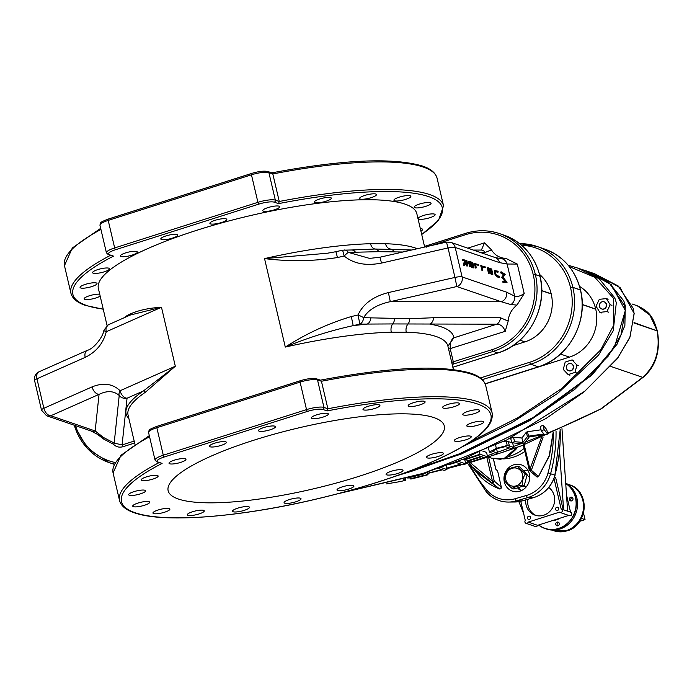 <?xml version="1.0" encoding="UTF-8"?>
<svg xmlns="http://www.w3.org/2000/svg" width="692" height="692" viewBox="0 0 692 692"><rect width="100%" height="100%" fill="white"/><g stroke="black" fill="none" stroke-linecap="round" stroke-linejoin="round"><path stroke-width="1.04" d="M259.128 431.168A8.702 1.92 166.8 0 0 268.833 430.19A8.702 1.92 166.8 0 0 275.442 426.687A8.702 1.92 166.8 0 0 274.81 426.177A8.702 1.92 166.8 0 0 265.114 427.163A8.702 1.92 166.8 0 0 258.505 430.666A8.702 1.92 166.8 0 0 259.128 431.168M327.723 413.47A8.702 1.92 166.8 0 0 318.017 414.447A8.702 1.92 166.8 0 0 311.409 417.951A8.702 1.92 166.8 0 0 312.04 418.461A8.702 1.92 166.8 0 0 321.737 417.475A8.702 1.92 166.8 0 0 328.345 413.972A8.702 1.92 166.8 0 0 327.723 413.47M379.294 404.898A8.702 1.92 166.8 0 0 369.589 405.884A8.702 1.92 166.8 0 0 362.98 409.379A8.702 1.92 166.8 0 0 363.611 409.889A8.702 1.92 166.8 0 0 373.308 408.903A8.702 1.92 166.8 0 0 379.917 405.408A8.702 1.92 166.8 0 0 379.294 404.898M424.481 401.317A8.702 1.92 166.8 0 0 414.776 402.303A8.702 1.92 166.8 0 0 408.168 405.797A8.702 1.92 166.8 0 0 408.799 406.308A8.702 1.92 166.8 0 0 418.496 405.322A8.702 1.92 166.8 0 0 425.104 401.827A8.702 1.92 166.8 0 0 424.481 401.317M458.857 403.073A8.702 1.92 166.8 0 0 449.151 404.059A8.702 1.92 166.8 0 0 442.543 407.553A8.702 1.92 166.8 0 0 443.174 408.064A8.702 1.92 166.8 0 0 452.879 407.078A8.702 1.92 166.8 0 0 459.488 403.583A8.702 1.92 166.8 0 0 458.857 403.073M479.063 409.993A8.702 1.92 166.8 0 0 469.358 410.979A8.702 1.92 166.8 0 0 462.749 414.473A8.702 1.92 166.8 0 0 463.381 414.984A8.702 1.92 166.8 0 0 473.077 413.998A8.702 1.92 166.8 0 0 479.686 410.503A8.702 1.92 166.8 0 0 479.063 409.993M483.111 421.402A8.702 1.92 166.8 0 0 473.406 422.388A8.702 1.92 166.8 0 0 466.797 425.883A8.702 1.92 166.8 0 0 467.429 426.393A8.702 1.92 166.8 0 0 477.134 425.407A8.702 1.92 166.8 0 0 483.743 421.912A8.702 1.92 166.8 0 0 483.111 421.402M470.612 436.176A8.702 1.92 166.8 0 0 460.915 437.162A8.702 1.92 166.8 0 0 454.307 440.657A8.702 1.92 166.8 0 0 454.929 441.167A8.702 1.92 166.8 0 0 464.635 440.181A8.702 1.92 166.8 0 0 471.243 436.687A8.702 1.92 166.8 0 0 470.612 436.176M442.793 452.879A8.702 1.92 166.8 0 0 433.088 453.866A8.702 1.92 166.8 0 0 426.48 457.36A8.702 1.92 166.8 0 0 427.111 457.87A8.702 1.92 166.8 0 0 436.816 456.884A8.702 1.92 166.8 0 0 443.416 453.39A8.702 1.92 166.8 0 0 442.793 452.879M402.372 469.868A8.702 1.92 166.8 0 0 392.667 470.854A8.702 1.92 166.8 0 0 386.058 474.349A8.702 1.92 166.8 0 0 386.69 474.859A8.702 1.92 166.8 0 0 396.386 473.873A8.702 1.92 166.8 0 0 402.995 470.378A8.702 1.92 166.8 0 0 402.372 469.868M353.301 485.49A8.702 1.92 166.8 0 0 343.604 486.467A8.702 1.92 166.8 0 0 336.995 489.971A8.702 1.92 166.8 0 0 337.618 490.481A8.702 1.92 166.8 0 0 347.323 489.495A8.702 1.92 166.8 0 0 353.932 485.992A8.702 1.92 166.8 0 0 353.301 485.49M300.397 498.197A8.702 1.92 166.8 0 0 290.692 499.183A8.702 1.92 166.8 0 0 284.083 502.686A8.702 1.92 166.8 0 0 284.706 503.188A8.702 1.92 166.8 0 0 294.411 502.21A8.702 1.92 166.8 0 0 301.02 498.707A8.702 1.92 166.8 0 0 300.397 498.197M248.826 506.769A8.702 1.92 166.8 0 0 239.121 507.755A8.702 1.92 166.8 0 0 232.512 511.25A8.702 1.92 166.8 0 0 233.135 511.76A8.702 1.92 166.8 0 0 242.84 510.774A8.702 1.92 166.8 0 0 249.449 507.279A8.702 1.92 166.8 0 0 248.826 506.769M203.638 510.35A8.702 1.92 166.8 0 0 193.933 511.336A8.702 1.92 166.8 0 0 187.324 514.831A8.702 1.92 166.8 0 0 187.956 515.341A8.702 1.92 166.8 0 0 197.653 514.355A8.702 1.92 166.8 0 0 204.261 510.86A8.702 1.92 166.8 0 0 203.638 510.35M169.255 508.594A8.702 1.92 166.8 0 0 159.558 509.58A8.702 1.92 166.8 0 0 152.949 513.075A8.702 1.92 166.8 0 0 153.572 513.585A8.702 1.92 166.8 0 0 163.277 512.599A8.702 1.92 166.8 0 0 169.886 509.104A8.702 1.92 166.8 0 0 169.255 508.594M149.057 501.674A8.702 1.92 166.8 0 0 139.351 502.66A8.702 1.92 166.8 0 0 132.743 506.155A8.702 1.92 166.8 0 0 133.374 506.665A8.702 1.92 166.8 0 0 143.071 505.679A8.702 1.92 166.8 0 0 149.68 502.184A8.702 1.92 166.8 0 0 149.057 501.674M145 490.265A8.702 1.92 166.8 0 0 135.303 491.251A8.702 1.92 166.8 0 0 128.695 494.745A8.702 1.92 166.8 0 0 129.317 495.256A8.702 1.92 166.8 0 0 139.023 494.27A8.702 1.92 166.8 0 0 145.631 490.775A8.702 1.92 166.8 0 0 145 490.265M157.499 475.491A8.702 1.92 166.8 0 0 147.794 476.477A8.702 1.92 166.8 0 0 141.194 479.971A8.702 1.92 166.8 0 0 141.817 480.482A8.702 1.92 166.8 0 0 151.522 479.495A8.702 1.92 166.8 0 0 158.131 476.001A8.702 1.92 166.8 0 0 157.499 475.491M185.318 458.787A8.702 1.92 166.8 0 0 175.621 459.773A8.702 1.92 166.8 0 0 169.012 463.268A8.702 1.92 166.8 0 0 169.635 463.778A8.702 1.92 166.8 0 0 179.34 462.792A8.702 1.92 166.8 0 0 185.949 459.298A8.702 1.92 166.8 0 0 185.318 458.787M225.748 441.799A8.702 1.92 166.8 0 0 216.042 442.785A8.702 1.92 166.8 0 0 209.434 446.279A8.702 1.92 166.8 0 0 210.065 446.79A8.702 1.92 166.8 0 0 219.762 445.804A8.702 1.92 166.8 0 0 226.37 442.309A8.702 1.92 166.8 0 0 225.748 441.799M178.363 499.018A141.825 31.356 166.8 0 0 336.554 482.964A141.825 31.356 166.8 0 0 444.29 425.943A141.825 31.356 166.8 0 0 434.066 417.639A141.825 31.356 166.8 0 0 275.883 433.694A141.825 31.356 166.8 0 0 168.139 490.714A141.825 31.356 166.8 0 0 178.363 499.018M157.871 461.971A1.643 1.514 108.9 0 1 156.972 461.962L162.101 463.415A189.729 41.944 166.8 0 0 135.182 512.763A189.729 41.944 166.8 0 0 376.638 482.445A189.729 41.944 166.8 0 0 477.246 403.894A189.729 41.944 166.8 0 0 327.126 410.927L322.853 409.456A12.058 2.664 166.8 0 0 307.507 411.385L164.263 456.979A12.058 2.664 166.8 0 0 157.871 461.971L162.101 463.415M319.946 380.297L321.434 381.266L317.516 379.925A13.702 3.027 166.8 0 0 300.077 382.114L156.833 427.699A13.702 3.027 166.8 0 0 148.581 432.569L155.034 460.076A13.702 3.027 -13.2 0 1 163.286 455.206L156.833 427.699A1.643 0.536 -107.7 0 1 156.946 426.341A1.643 0.536 -107.7 0 1 157.075 426.35L300.086 380.834M164.263 456.979A1.643 0.536 -107.7 0 1 163.286 455.206L306.53 409.612A13.702 3.027 -13.2 0 1 323.968 407.424L327.887 408.773L321.434 381.266A191.373 42.307 166.8 0 1 471.909 374.355A191.373 42.307 166.8 0 1 485.715 385.565L492.168 413.072A191.373 42.307 -13.2 0 0 478.362 401.862A191.373 42.307 -13.2 0 0 327.887 408.773L327.126 410.927M128.85 418.4A165.206 36.529 -13.2 0 1 143.434 390.954L175.318 366.232L145.225 392.364A1.643 1.393 55.8 0 0 143.434 390.954L127.043 398.22L122.095 444.93A1.643 0.536 -107.7 0 1 123.072 446.695C119.232 447.741 116.04 446.928 113.497 444.255L103.324 438.892L96.698 433.685M127.164 316.408A1.643 1.393 55.8 0 0 127.198 315.509C135.926 310.855 147.353 308.104 161.478 307.248L130.191 315.068M107.052 325.474L98.359 288.391A163.563 36.166 -13.2 0 1 222.616 222.642A163.563 36.166 -13.2 0 1 405.045 204.114A163.563 36.166 -13.2 0 1 416.835 213.698L424.663 247.053M420.347 228.663A8.702 1.92 -13.2 0 1 421.999 228.896A8.702 1.92 -13.2 0 1 422.622 229.407A8.702 1.92 -13.2 0 1 420.918 231.076M434.49 214.113A8.702 1.92 -13.2 0 1 435.121 214.624A8.702 1.92 -13.2 0 1 428.512 218.118A8.702 1.92 -13.2 0 1 418.807 219.105A8.702 1.92 -13.2 0 1 418.184 218.594A8.702 1.92 -13.2 0 1 424.793 215.1A8.702 1.92 -13.2 0 1 434.49 214.113M430.441 202.713A8.702 1.92 -13.2 0 1 431.073 203.214A8.702 1.92 -13.2 0 1 424.464 206.718A8.702 1.92 -13.2 0 1 414.759 207.704A8.702 1.92 -13.2 0 1 414.127 207.193A8.702 1.92 -13.2 0 1 420.736 203.69A8.702 1.92 -13.2 0 1 430.441 202.713M410.235 195.793A8.702 1.92 -13.2 0 1 410.866 196.294A8.702 1.92 -13.2 0 1 404.258 199.798A8.702 1.92 -13.2 0 1 394.552 200.784A8.702 1.92 -13.2 0 1 393.93 200.273A8.702 1.92 -13.2 0 1 400.538 196.77A8.702 1.92 -13.2 0 1 410.235 195.793M375.86 194.037A8.702 1.92 -13.2 0 1 376.491 194.547A8.702 1.92 -13.2 0 1 369.883 198.042A8.702 1.92 -13.2 0 1 360.177 199.028A8.702 1.92 -13.2 0 1 359.555 198.517A8.702 1.92 -13.2 0 1 366.163 195.023A8.702 1.92 -13.2 0 1 375.86 194.037M330.672 197.618A8.702 1.92 -13.2 0 1 331.304 198.128A8.702 1.92 -13.2 0 1 324.695 201.623A8.702 1.92 -13.2 0 1 314.99 202.609A8.702 1.92 -13.2 0 1 314.367 202.099A8.702 1.92 -13.2 0 1 320.976 198.604A8.702 1.92 -13.2 0 1 330.672 197.618M279.101 206.181A8.702 1.92 -13.2 0 1 279.732 206.692A8.702 1.92 -13.2 0 1 273.124 210.186A8.702 1.92 -13.2 0 1 263.418 211.172A8.702 1.92 -13.2 0 1 262.796 210.662A8.702 1.92 -13.2 0 1 269.404 207.167A8.702 1.92 -13.2 0 1 279.101 206.181M226.197 218.897A8.702 1.92 -13.2 0 1 226.82 219.407A8.702 1.92 -13.2 0 1 220.212 222.902A8.702 1.92 -13.2 0 1 210.515 223.888A8.702 1.92 -13.2 0 1 209.884 223.378A8.702 1.92 -13.2 0 1 216.492 219.883A8.702 1.92 -13.2 0 1 226.197 218.897M177.126 234.51A8.702 1.92 -13.2 0 1 177.757 235.02A8.702 1.92 -13.2 0 1 171.149 238.515A8.702 1.92 -13.2 0 1 161.444 239.501A8.702 1.92 -13.2 0 1 160.812 238.991A8.702 1.92 -13.2 0 1 167.421 235.496A8.702 1.92 -13.2 0 1 177.126 234.51M136.705 251.507A8.702 1.92 -13.2 0 1 137.327 252.009A8.702 1.92 -13.2 0 1 130.719 255.512A8.702 1.92 -13.2 0 1 121.022 256.498A8.702 1.92 -13.2 0 1 120.391 255.988A8.702 1.92 -13.2 0 1 126.999 252.485A8.702 1.92 -13.2 0 1 136.705 251.507M108.886 268.202A8.702 1.92 -13.2 0 1 109.509 268.712A8.702 1.92 -13.2 0 1 102.9 272.215A8.702 1.92 -13.2 0 1 93.195 273.193A8.702 1.92 -13.2 0 1 92.572 272.683A8.702 1.92 -13.2 0 1 99.181 269.188A8.702 1.92 -13.2 0 1 108.886 268.202M96.387 282.985A8.702 1.92 -13.2 0 1 97.01 283.495A8.702 1.92 -13.2 0 1 90.401 286.99A8.702 1.92 -13.2 0 1 80.704 287.976A8.702 1.92 -13.2 0 1 80.073 287.465A8.702 1.92 -13.2 0 1 86.682 283.971A8.702 1.92 -13.2 0 1 96.387 282.985M100.167 296.089A8.702 1.92 -13.2 0 1 92.27 298.927A8.702 1.92 -13.2 0 1 84.753 299.377A8.702 1.92 -13.2 0 1 84.13 298.875A8.702 1.92 -13.2 0 1 89.995 295.588A8.702 1.92 -13.2 0 1 99.726 294.23M271.325 173L272.812 173.96L268.894 172.619L275.347 200.144L279.265 201.484L272.812 173.96A191.373 42.307 166.8 0 1 423.288 167.057A191.373 42.307 166.8 0 1 437.093 178.259C435.605 172.818 430.683 168.727 422.345 165.976C392.45 157.3 342.194 159.61 271.584 172.905M421.722 234.536L438.564 220.307L443.546 205.784A191.373 42.307 -13.2 0 0 429.749 194.582A191.373 42.307 -13.2 0 0 279.265 201.484L278.513 203.638L274.231 202.176A12.058 2.664 166.8 0 0 258.886 204.105L115.642 249.691A12.058 2.664 166.8 0 0 109.249 254.682A1.643 1.514 108.9 0 1 108.35 254.682L113.488 256.135A189.729 41.944 166.8 0 0 86.569 305.475A189.729 41.944 166.8 0 0 103.212 309.09M85.185 357.375L36.944 378.784L43.864 408.271L92.105 386.871C103.35 382.391 112.684 383.679 120.097 390.729L175.318 366.232L161.478 307.248L106.265 331.745C103.246 343.422 96.214 351.968 85.185 357.375A7.768 4.931 -113.9 0 1 87.253 350.394L87.253 350.394A7.768 4.931 -113.9 0 1 87.287 350.377M327.255 253.246L335.914 251.698L337.471 257.545C313.294 261.299 288.979 261.645 264.543 258.6L327.247 253.255M402.874 252.009L378.931 251.68L348.327 252.39L369.571 258.401L379.925 257.225L381.491 263.072C366.007 266.1 353.569 263.756 344.175 256.023L337.471 257.545M388.402 292.569L390.297 301.669L501.207 301.729L456.841 286.531L390.297 301.669C377.149 304.497 368.265 309.834 363.646 317.697A7.768 1.557 -158.6 0 0 358.015 315.016C363.015 304.013 373.144 296.531 388.402 292.569L454.955 277.44L448.035 247.944L381.491 263.072M516.985 305.077L510.921 304.584L501.207 301.729A7.768 7.145 -71.1 0 0 506.475 292.128L514.632 296.124C516.941 297.076 520.133 296.228 524.216 293.581L516.985 305.077C511.613 309.281 508.681 314.618 508.188 321.097L505.221 331.312C503.439 326.607 500.61 324.228 496.735 324.185L392.649 323.942A7.768 5.173 -91.5 0 0 391.283 332.195A163.563 36.166 166.8 0 0 285.294 347.081C305.899 333.786 327.904 323.605 351.311 316.538L358.015 315.016L359.901 324.107L353.197 325.638C330.248 330.681 307.62 337.834 285.294 347.081L264.543 258.6A163.563 36.166 -13.2 0 1 370.531 243.714A7.768 5.173 -91.5 0 0 375.081 249.016L411.723 249.994M394.648 318.683A7.768 5.527 -87 0 1 392.649 323.942L359.901 324.107A7.768 5.519 -90 0 0 363.646 317.697L409.776 318.692L433.642 317.732L500.48 317.775L508.188 321.097M351.311 316.538L353.197 325.638A171.331 37.878 -13.2 0 1 367.175 324.115A7.768 5.519 -90 0 0 370.921 317.697M409.776 318.692A7.768 5.501 -92.9 0 1 408.055 323.951A7.768 5.847 -88.2 0 0 406.256 332.203L391.283 332.195M433.642 317.732A7.768 5.519 -90 0 1 429.896 324.15A171.331 37.878 -13.2 0 1 453.874 337.826C451.123 339.443 449.921 343.102 450.258 348.811L453.346 361.994L452.975 364.2A165.206 36.529 -13.2 0 1 452.516 365.817M447.923 346.216L453.874 337.826L496.735 324.185A7.768 5.519 -90 0 0 500.48 317.775M481.416 250.054L484.469 242.831L491.484 249.881C494.737 255.166 499.589 258.029 506.051 258.462L517.296 264.076L507.106 264.015L499.555 262.631A7.768 7.145 -71.1 0 0 495.074 257.519L450.708 242.321L446.47 242.096L448.035 247.944A7.768 1.713 166.8 0 1 455.198 247.442L462.109 276.93L506.475 292.128M451.694 362.305L492.289 349.607A60.403 55.559 -71.1 0 0 533.29 274.923L533.255 274.776A60.403 55.559 -71.1 0 0 465.353 234.752L431.747 245.444M491.484 249.881L485.161 252.468A7.768 5.519 -90 0 0 481.174 250.063L473.293 250.054M510.921 304.584A7.768 6.851 -57.6 0 0 514.632 296.124L507.106 264.015A7.768 7.309 -90 0 0 500.108 258.479L506.051 258.462M464.6 265.252L463.891 265.477L463.649 264.439L464.367 260.901L462.68 260.322L462.481 259.474L466.858 260.503L467.74 264.482L467.256 266.057L465.482 262.389L464.6 265.252L465.24 261.351L465.076 260.668L463.389 260.088L463.19 259.249M466.953 266.152L465.067 263.747M501.743 277.207L503.586 274.715L500.731 272.916L500.532 272.068L501.25 271.844L505.195 274.335L503.127 277.293L507.063 282.301L502.989 282.518L502.79 281.67L505.921 281.454L502.496 277.163L501.786 277.397L504.295 274.49L503.586 274.715M505.03 281.445L501.786 277.397M498.24 272.025L495.576 271.152L495.386 273.08L496.475 275.312L499.261 276.35L499.451 277.189L498.742 277.414L496.536 276.662L494.304 273.219L494.391 270.563L498.05 271.186L498.24 272.025L497.531 272.259L494.858 271.376M492.877 274.274L491.458 269.707L490.325 269.318L490.991 273.634L489.953 269.188L488.543 268.704L489.59 273.15L488.5 273.245L487.263 267.968L487.972 267.735L491.631 268.989L492.877 274.274L491.787 274.369L490.446 269.828M491.372 273.764L490.282 273.859L489.244 269.413L488.664 269.223M485.291 267.596L482.004 266.472L482.852 270.07L482.142 270.295L480.724 265.728L485.092 266.757L485.291 267.596L482.125 266.982M478.76 265.356L475.482 264.232L476.321 267.83L475.612 268.063L474.193 263.488L478.57 264.517L478.76 265.356L475.603 264.742M474.029 267.821L472.61 263.245L471.486 262.865L472.152 267.181L471.105 262.735L469.704 262.251L470.742 266.697L469.652 266.792L468.415 261.507L469.124 261.282L472.792 262.536L474.029 267.821L472.939 267.916L471.607 263.375M472.524 267.302L471.442 267.406L470.396 262.96L469.816 262.761M355.602 252.39A7.768 5.519 -90 0 0 351.614 249.985L375.081 249.016A7.768 5.648 -92.3 0 1 378.931 251.68M370.531 243.714L385.505 243.722A7.768 5.847 -88.2 0 0 390.487 249.025A7.768 5.38 -87.8 0 1 394.059 251.689M39.011 371.794C35.422 373.697 33.951 376.656 34.6 380.669A7.768 1.713 166.8 0 1 36.944 378.784A7.768 4.931 -113.9 0 1 39.011 371.794L87.253 350.394C94.588 348.508 103.653 335.499 103.886 330.214A7.768 1.315 -167.8 0 0 106.265 331.745A7.768 4.931 -113.9 0 1 108.333 324.764L103.886 330.214A7.768 1.315 -167.8 0 1 103.904 330.179M103.324 438.892A1.643 0.631 -82.8 0 0 103.065 437.128L95.167 430.96L99.051 394.362L50.81 415.762L95.167 430.96A7.768 7.145 -71.1 0 1 90.929 430.934A7.768 7.145 -71.1 0 0 90.929 430.934L114.18 443.062L122.095 444.93L134.17 441.081M113.497 444.255A1.643 0.571 -40.8 0 0 114.18 443.062L119.214 395.487A7.768 7.551 -174 0 0 127.043 398.22A7.768 4.931 -113.9 0 1 120.097 390.729A7.768 4.169 136.7 0 0 119.214 395.487C113.886 390.798 107.165 390.426 99.051 394.362A7.768 4.931 66.1 0 1 92.105 386.871M34.6 380.669L41.52 410.166A7.768 1.713 166.8 0 1 43.864 408.271A7.768 4.931 66.1 0 0 50.81 415.762A7.768 7.145 -71.1 0 1 46.563 415.736L90.929 430.934M351.614 249.985L342.618 250.175L344.175 256.023A7.768 1.297 132.4 0 1 348.327 252.39A7.768 5.519 -90 0 0 344.339 249.985M456.841 286.531L454.955 277.44A7.768 1.713 166.8 0 1 462.109 276.93A7.768 7.145 -71.1 0 1 456.841 286.531M504.295 274.49L501.449 272.691L500.731 272.916M501.449 272.691L501.25 271.844M507.063 282.301L502.989 282.518M503.698 282.293L503.499 281.445M499.451 277.189L497.245 276.437L495.014 272.994L495.1 270.338L495.835 270.434M495.014 272.994L494.304 273.219M489.59 273.15L488.5 273.245M489.209 273.02L487.972 267.735M489.953 269.188L489.244 269.413M490.991 273.634L490.282 273.859M491.458 269.707L490.74 269.932M492.496 274.144L491.787 274.369M482.852 270.07L481.762 270.165M482.48 269.941L481.433 265.503M476.321 267.83L475.24 267.934M475.949 267.709L474.902 263.263M470.742 266.697L469.652 266.792M470.37 266.567L469.124 261.282M471.105 262.735L470.396 262.96M472.152 267.181L471.442 267.406M472.61 263.245L471.901 263.479M473.648 267.692L472.939 267.916M467.057 265.209L466.676 261.221L465.457 260.798L467.178 265.218M463.389 260.088L462.68 260.322M465.076 260.668L464.367 260.901M465.24 261.351L464.531 261.576M464.358 264.214L463.649 264.439M466.347 265.443L466.373 263.202L465.578 261.308M466.676 261.221L465.967 261.446M512.902 345.697L524.925 341.874A38.752 35.647 -71.1 0 0 551.23 293.962L551.195 293.815A38.752 35.647 -71.1 0 0 539.57 274.413M480.343 377.97L529.709 362.262A60.23 55.395 -71.1 0 0 570.589 287.803L570.554 287.656A60.23 55.395 -71.1 0 0 521.604 245.253M579.55 286.41A38.752 35.647 108.9 0 1 595.7 309.056L595.734 309.203A38.752 35.647 108.9 0 1 569.438 357.115L485.196 383.93M470.517 441.704L517.564 417.864L562.155 388.212L600.725 349.892L613.622 325.387L613.458 298.235L594.878 277.328L569.317 266.636M452.222 364.572A1.643 1.592 -168.7 0 1 452.975 364.2L493.266 351.372L497.808 352.929A1.643 0.536 72.3 0 0 497.937 352.937A1.643 0.536 72.3 0 0 498.05 352.851M426.41 247.139L425.493 246.11L424.438 246.084M75.489 425.641A60.403 55.559 -71.1 0 0 115.192 462.516M521.318 490.654A10.536 9.688 108.9 0 1 517.564 487.86M529.441 474.349A13.883 12.776 108.9 0 1 516.889 491.744A13.883 12.776 108.9 0 1 504.252 481.632A13.883 12.776 108.9 0 1 510.272 466.52A13.883 12.776 108.9 0 1 525.314 467.152A13.883 12.776 108.9 0 1 529.441 474.349M523.308 470.672A10.536 9.688 108.9 0 1 528.143 470.733M469.072 463.017A139.689 128.487 -71.1 0 0 487.168 490.472A31.218 28.709 -71.1 0 0 515.168 498.733L526.482 495.455A31.218 28.709 -71.1 0 0 548.055 472.87A139.689 128.487 -71.1 0 0 553.41 432.543M502.799 458.908A42.186 38.804 -71.1 0 0 524.813 451.443M524.103 448.425A42.186 38.804 108.9 0 1 508.464 456.582M407.83 478.103A961.404 884.324 -71.1 0 0 408.401 477.973A961.404 884.324 -71.1 0 0 409.837 477.636L408.401 477.973M427.647 473.267A961.404 884.324 -71.1 0 0 441.66 469.539M446.617 468.164A961.404 884.324 -71.1 0 0 460.76 464.064M465.474 462.645A961.404 884.324 -71.1 0 0 469.807 461.313M487.324 455.673A961.404 884.324 -71.1 0 0 493.137 453.71M497.479 452.213A961.404 884.324 -71.1 0 0 509.554 447.923M513.723 446.401A961.404 884.324 -71.1 0 0 521.145 443.624M525.41 441.998A961.404 884.324 -71.1 0 0 543.384 434.861M547.562 433.14A961.404 884.324 -71.1 0 0 600.544 409.102L642.712 377.365L610.906 366.466M503.966 441.366L506.189 441.063L511.682 442.569M496.536 448.84L497.747 453.321L492.28 451.245L497.271 448.563L505.454 446.608L511.154 448.477A966.067 888.606 -71.1 0 0 513.966 447.421L507.227 445.492L496.337 448.355L489.408 452.101L494.91 454.315A966.067 888.606 -71.1 0 0 497.747 453.321M512.478 442.845L513.966 447.421M513.525 437.257L514.563 441.686A966.067 888.606 108.9 0 1 511.734 442.776L510.696 438.339A961.404 884.324 -71.1 0 0 513.525 437.257L521.898 438.001L526.361 432.189A961.404 884.324 -71.1 0 0 527.486 431.73L541.066 429.784M541.317 430.874L540.279 426.428A961.404 884.324 -71.1 0 0 543.09 425.234L546.715 429.542L547.761 433.988L544.137 429.68A966.067 888.606 108.9 0 1 541.317 430.874L543.921 433.962L528.532 436.168A966.067 888.606 108.9 0 1 527.399 436.626L522.944 442.439L514.563 441.686M482.765 451.115L486.554 452.412L487.592 456.832L479.963 454.22A966.067 888.606 108.9 0 1 463.381 459.67L464.159 459.938A966.067 888.606 -71.1 0 0 477.913 455.448L480.845 456.452A966.067 888.606 108.9 0 1 467.1 460.941L467.878 461.209A966.067 888.606 -71.1 0 0 481.623 456.72L483.976 457.524A966.067 888.606 108.9 0 1 469.989 462.092L470.768 462.36A966.067 888.606 -71.1 0 0 487.592 456.832M543.09 425.234L544.137 429.68M511.734 442.776L523.412 443.832A966.067 888.606 -71.1 0 0 524.242 443.503L529.337 436.86L546.931 434.334A966.067 888.606 -71.1 0 0 547.761 433.988M521.898 438.001L522.944 442.439M526.361 432.189L527.399 436.626M527.486 431.73L528.532 436.168M495.628 445.319L496.337 448.355M506.189 441.063L507.227 445.492M479.565 452.499L479.963 454.22M469.652 460.647L469.989 462.092M466.676 459.133L467.1 460.941M463.268 459.194L463.381 459.67M458.121 461.192L458.156 461.313A966.067 888.606 108.9 0 1 456.357 461.867M464.799 459.739L465.777 463.925L458.156 461.313M449.151 464.557A966.067 888.606 -71.1 0 0 456.08 462.464L462.922 464.808A966.067 888.606 -71.1 0 0 465.777 463.925M446.029 465.69L446.937 469.548L440.951 467.498M438.347 468.406L444.065 470.37A966.067 888.606 -71.1 0 0 446.937 469.548M427.371 472.091L427.993 474.755L423.694 473.276M409.811 477.523L410.105 478.795L410.892 479.063A966.067 888.606 -71.1 0 0 427.993 474.755M410.486 477.333A966.067 888.606 -71.1 0 0 421.982 474.435L424.326 475.24A966.067 888.606 108.9 0 1 410.105 478.795M421.047 474.115L421.203 474.167A966.067 888.606 108.9 0 1 419.369 474.634M405.469 478.786L405.815 480.274L403.28 479.4M386.205 483.942L399.803 481.658A966.067 888.606 -71.1 0 0 405.815 480.274M427.691 473.449L442.439 469.807M446.738 468.709L462.282 464.591L446.738 468.709M477.35 460.241A950.505 874.299 -71.1 0 0 483.258 458.45L483.284 458.45A3.884 1.272 73 0 0 483.284 458.45L501.293 452.715A3.884 1.246 71.7 0 0 501.328 452.706L501.328 452.706A3.884 1.246 71.7 0 0 501.363 452.689M521.621 445.717A3.884 2.699 -110.9 0 1 521.5 445.769A3.884 2.699 -110.9 0 1 521.37 445.812L600.544 409.102M477.324 460.249L483.284 458.45A3.884 1.272 73 0 0 483.31 458.433M633.958 322.956L657.123 330.888A3.884 0.856 -13.2 0 1 657.4 331.113C660.618 350.688 656.007 365.982 643.569 377.01A3.884 2.439 -129 0 1 642.712 377.365C655.653 365.618 660.453 350.126 657.123 330.888L634.01 322.567M643.569 377.01L601.538 408.643M631.96 303.952L637.237 305.76L649.874 315.076L657.019 330.447A3.884 0.856 166.8 0 1 657.296 330.681L657.4 331.113M495.783 469.167L497.081 470.145A1.393 1.125 134.3 0 1 497.505 470.863L495.783 469.167L493.327 458.701M469.963 462.412L492.444 481.251A1.393 0.545 112 0 0 492.349 482.661A1.393 1.159 -48.5 0 0 494.218 481.026L501.354 487.263L497.609 470.941L501.354 487.263A1.393 1.168 -49.2 0 1 499.555 488.924L471.832 466.633L468.865 462.732L475.473 471.114L499.555 488.924A1.393 0.545 108.4 0 0 499.65 488.984A1.393 0.545 108.4 0 0 499.858 488.967M495.74 468.804L497.557 471.062M543.142 437.024L531.361 470.249L538.445 476.546L549.197 455.751L553.098 432.682M536.689 476.771A1.393 1.168 -49.2 0 0 536.698 476.779A1.393 1.168 -49.2 0 0 536.707 476.779A1.393 1.168 -49.2 0 0 538.445 476.546L536.707 476.779L529.553 470.534A1.393 1.159 -48.5 0 0 531.361 470.249L529.96 469.314L541.352 437.776M523.256 444.809L529.224 469.885A1.393 1.159 -48.5 0 0 529.553 470.534L529.12 469.807L529.96 469.314L524.199 444.731M512.019 488.379L513.905 489.019L524.199 485.741L527.14 474.712L519.796 466.962L517.91 466.322C519.234 468.527 521.69 471.105 525.263 474.072C523.143 477.368 522.166 481.044 522.313 485.101L516.396 486.476L512.019 488.379C508.43 485.395 505.982 482.817 504.676 480.629L504.676 480.629C504.52 476.546 505.506 472.87 507.617 469.6L511.993 467.697L517.884 466.313M522.313 485.101L524.199 485.741M525.263 474.072L527.14 474.712M529.726 477.895A5.648 5.19 -71.1 0 0 526.958 475.491L526.941 475.482M518.213 487.652L520.877 490.455M526.231 470.396L523.783 471.174M523.091 486.095L523.299 486.173A5.648 5.19 -71.1 0 0 526.967 485.966M605.509 307.68A3.763 3.46 -71.1 0 0 604.09 301.824A3.763 3.46 -71.1 0 0 600.223 303.096A3.763 3.46 -71.1 0 0 601.651 308.943A3.763 3.46 -71.1 0 0 605.509 307.68M570.909 370.661A3.763 3.46 -71.1 0 0 571.073 363.603A3.763 3.46 -71.1 0 0 566.367 367.262A3.763 3.46 -71.1 0 0 570.909 370.661M601.893 309.03A3.763 3.46 -71.1 0 0 606.599 305.103A3.763 3.46 -71.1 0 0 604.332 301.911M606.919 311.599L610.162 304.731L606.356 298.598L599.298 299.333L596.054 306.201L599.869 312.343L606.919 311.599L608.709 312.213M610.162 304.731L611.953 305.345M606.356 298.598L608.147 299.212M599.869 312.343L601.659 312.948M568.876 370.8A3.763 3.46 -71.1 0 0 573.486 366.163A3.763 3.46 -71.1 0 0 571.315 363.681M574.991 372.408L576.955 365.065L572.059 359.901L565.2 362.08L563.245 369.424L568.141 374.588L574.991 372.408L576.782 373.023M576.955 365.065L578.746 365.679M572.059 359.901L573.85 360.515M568.141 374.588L569.931 375.202M571.307 500.956A1.938 1.782 108.9 0 1 572.457 497.6M571.635 500.887A1.938 1.782 -71.1 0 0 571.834 497.219A1.938 1.782 -71.1 0 0 569.412 499.036A1.938 1.782 -71.1 0 0 571.635 500.887M557.631 525.859A1.938 1.782 108.9 0 1 558.781 522.503M555.797 524.501A1.938 1.782 -71.1 0 0 558.729 525.314A1.938 1.782 -71.1 0 0 558.167 522.123A1.938 1.782 -71.1 0 0 555.797 524.501M565.719 483.31A25.042 23.026 108.9 0 1 575.692 497.669A25.042 23.026 108.9 0 1 568.59 522.512A25.042 23.026 108.9 0 1 545.002 528.532L546.213 528.947A25.042 23.026 -71.1 0 0 569.801 522.927A25.042 23.026 -71.1 0 0 576.894 498.076A25.042 23.026 -71.1 0 0 565.693 483.007M538.774 524.96A24.86 22.862 -71.1 0 0 565.563 524.83A24.86 22.862 -71.1 0 0 575.459 497.695A24.86 22.862 -71.1 0 0 565.727 483.561M560.018 518.196A15.778 14.515 108.9 0 1 552.891 520.462M566.506 494.918L570.554 512.158A1.842 1.695 108.9 0 1 571.687 514.493A1.842 1.695 108.9 0 1 569.49 515.687L560.096 512.469A1.842 1.695 -71.1 0 0 562.293 511.276A1.842 1.695 -71.1 0 0 561.16 508.949L553.998 478.432M568.729 515.419L537.606 525.332A1.842 1.695 108.9 0 1 535.409 526.534L526.006 523.316A1.842 1.695 -71.1 0 0 528.212 522.105L537.606 525.332M530.565 517.322A1.704 1.566 108.9 0 1 528.48 519.415A1.704 1.566 108.9 0 1 527.979 516.613A1.704 1.566 108.9 0 1 530.565 517.322M558.669 508.378A1.704 1.566 108.9 0 1 556.584 510.471A1.704 1.566 108.9 0 1 556.091 507.668A1.704 1.566 108.9 0 1 558.669 508.378M520.782 501.285L525.289 520.488A1.842 1.695 -71.1 0 0 526.006 523.316M560.096 512.469A1.842 1.695 -71.1 0 1 559.543 512.141L528.212 522.105M561.973 428.651L567.622 511.189L563.599 509.814L559.577 451.054M518.844 501.657L523.559 513.101M561.42 509.035L563.167 509.641A1.842 1.695 108.9 0 1 563.599 509.814M554.5 477.039L555.615 477.428L563.167 509.632M570.554 512.167L567.622 511.163M517.789 488.137L518.464 487.921M548.765 487.479A15.622 14.368 108.9 0 1 554.249 495.93A15.622 14.368 108.9 0 1 549.82 511.431A15.622 14.368 108.9 0 1 535.106 515.194A15.622 14.368 108.9 0 1 526.084 504.892A15.622 14.368 108.9 0 1 525.712 499.901M536.127 515.497A15.622 14.368 108.9 0 1 528.1 505.584A15.622 14.368 108.9 0 1 527.884 499.278M545.002 528.532A25.042 23.026 108.9 0 1 538.601 525.012M551.931 530.063A24.281 22.334 -71.1 0 0 553.107 530.513A24.281 22.334 -71.1 0 0 566.385 530.591A24.281 22.334 -71.1 0 0 583.486 507.686A24.281 22.334 -71.1 0 0 568.841 484.573A24.281 22.334 -71.1 0 0 567.639 484.201M581.418 518.394L585.043 519.631L579.671 521.344M583.468 512.902L585.043 519.631M492.168 413.072C493.508 424.3 483.094 432.811 472.956 440.043C459.203 449.584 439.878 459.228 414.975 468.994C385.098 480.611 351.839 490.732 315.197 499.347C238.697 517.434 163.053 523.204 134.283 512.755C125.944 510.004 121.022 505.913 119.534 500.472A191.373 42.307 -13.2 0 1 159.013 462.663M145.225 392.364A163.563 36.166 166.8 0 0 128.046 414.958L134.905 444.212M123.851 317.87A163.563 36.166 -13.2 0 1 127.198 315.509M385.505 243.722A163.563 36.166 -13.2 0 1 415.338 248.013A163.563 36.166 -13.2 0 1 417.285 248.731M453.381 369.511L447.888 346.069A163.563 36.166 166.8 0 0 436.09 336.494A163.563 36.166 166.8 0 0 406.256 332.203M251.706 173.458A1.643 0.536 -107.7 0 0 251.568 173.45C258.678 171.322 264.136 170.682 267.942 171.538A1.643 1.514 108.9 0 1 268.894 172.619A13.702 3.027 166.8 0 0 251.456 174.808A1.643 0.536 -107.7 0 1 251.568 173.45L108.324 219.044C98.835 222.712 100.868 222.461 99.959 225.272A13.702 3.027 166.8 0 1 108.212 220.402L114.664 247.926L257.917 202.332L251.456 174.808L108.212 220.402A1.643 0.536 -107.7 0 1 108.324 219.044A1.643 0.536 -107.7 0 1 108.454 219.053L251.464 173.536M421.688 234.389A189.729 41.944 166.8 0 0 428.633 196.615A189.729 41.944 166.8 0 0 278.513 203.638M103.246 309.238L85.67 305.475C77.322 302.724 72.409 298.624 70.913 293.183A191.373 42.307 -13.2 0 1 110.4 255.383M100.937 229.441A191.373 42.307 166.8 0 0 64.46 265.659L72.323 247.978L100.677 228.343M109.249 254.682L113.488 256.135M505.221 331.312L448.598 349.114M467.749 248.16L484.469 242.831M517.296 264.076L524.216 293.581M485.161 252.468L480.317 252.459M499.555 262.631L455.198 247.442A7.768 7.145 -71.1 0 0 450.708 242.321M497.245 276.437L496.536 276.662M496.052 271.281L495.342 271.506M467.091 262.977L466.373 263.202M149.559 436.747A191.373 42.307 166.8 0 0 113.081 472.965L120.944 455.284L149.299 435.649M322.853 409.456A1.643 1.514 108.9 0 0 323.968 407.424L317.516 379.925A1.643 1.514 108.9 0 0 316.564 378.835L320.638 380.237M99.959 225.272L106.412 252.796A13.702 3.027 -13.2 0 1 114.664 247.926A1.643 0.536 -107.7 0 0 115.642 249.691M258.886 204.105A1.643 0.536 -107.7 0 1 257.917 202.332A13.702 3.027 -13.2 0 1 275.347 200.144A1.643 1.514 108.9 0 1 274.231 202.176M307.507 411.385A1.643 0.536 -107.7 0 1 306.53 409.612L300.077 382.114A1.643 0.536 -107.7 0 1 300.19 380.756A1.643 0.536 -107.7 0 1 300.328 380.764M519.977 340.179L524.925 341.874M541.724 290.709L551.23 293.962M541.724 290.571L551.195 293.815M519.614 243.619A62.046 57.073 108.9 0 1 537.044 246.464A62.046 57.073 108.9 0 1 572.872 287.362L570.554 287.656M570.589 287.803L572.907 287.509A62.046 57.073 108.9 0 1 530.79 364.226L538.35 366.821A62.046 57.073 -71.1 0 0 580.467 290.104L572.872 287.362L580.432 289.948A62.046 57.073 -71.1 0 0 544.604 249.051L537.044 246.464L519.597 243.601M529.709 362.262A1.825 0.588 -107.7 0 0 530.79 364.226L482.289 379.657M485.118 383.757L538.514 366.769M582.231 304.445L595.7 309.056M613.458 298.235L614.807 297.906L616.312 302.759L613.242 330.759L598.519 355.143L557.743 393.333L511.388 422.916L462.602 446.643M577.586 268.038L568.167 265.226L577.586 268.038L599.298 278.859L614.807 297.906M397.502 475.491L465.145 451.824L530.011 419.776L590.146 375.851L614.539 346.908L625.308 310.622L624.487 305.553L609.384 283.097L585.752 270.84L577.578 268.038M397.052 475.655L411.619 471.295L455.163 455.916L537.139 415.572L575.121 389.068L608.277 356.034L620.983 334.833L625.308 310.622M582.231 304.584L595.734 309.203M560.485 354.053L569.438 357.115M452.853 367.236L497.808 352.929A62.046 57.073 -71.1 0 0 539.924 276.212L535.383 274.655A62.046 57.073 108.9 0 1 493.266 351.372A1.643 0.536 72.3 0 1 492.289 349.607M452.862 367.279L497.937 352.937C528.048 344.209 548.185 307.525 540.045 276.307L535.348 274.508L533.29 274.923M539.976 276.445L539.89 276.065A62.046 57.073 -71.1 0 0 504.061 235.168L499.52 233.611A62.046 57.073 108.9 0 1 535.348 274.508L533.255 274.776M465.595 233.394A62.046 57.073 108.9 0 1 499.52 233.611C488.353 229.882 476.996 229.805 465.465 233.394A1.643 0.536 -107.7 0 1 465.595 233.394M425.692 246.101L465.353 233.472M504.061 235.168C522.702 242.174 534.691 255.841 540.011 276.16L539.994 276.246M465.353 234.752A1.643 0.536 -107.7 0 1 465.465 233.394L425.493 246.11M134.629 443.018L123.072 446.695M113.713 464.168A62.046 57.073 -71.1 0 0 114.241 464.341L109.172 462.611A62.046 57.073 108.9 0 1 74.278 425.225M114.362 464.09A62.046 57.073 108.9 0 1 109.172 462.611L87.391 448.442L74.174 425.191M560.226 429.455L554.898 475.231A139.429 128.245 -71.1 0 0 560.122 429.507M556.039 431.358A141.644 130.286 108.9 0 1 550.624 473.613A33.173 30.509 108.9 0 1 527.702 497.609L516.379 500.887A33.173 30.509 108.9 0 1 508.456 502.055L508.456 502.055A33.173 30.509 108.9 0 1 486.632 492.107A1.972 0.683 139.2 0 1 486.407 492.012C492.315 498.629 499.667 501.977 508.456 502.055L514.796 501.994A30.958 28.476 -71.1 0 0 522.192 500.904L516.379 500.887A1.972 0.649 73.9 0 1 515.168 498.733M522.417 500.835A3.737 1.228 -106.1 0 1 522.304 500.887A3.737 1.228 -106.1 0 1 522.192 500.904L533.515 497.634A30.958 28.476 -71.1 0 0 554.898 475.231L548.055 472.87M555.027 475.292C551.55 486.623 544.414 494.071 533.627 497.617A3.737 1.228 -106.1 0 1 533.515 497.634L527.702 497.609A1.972 0.649 73.9 0 1 526.482 495.455M487.168 490.472A1.972 0.683 139.2 0 0 486.407 492.012L467.532 463.112M634.114 313.623L633.275 308.442L618.164 285.969L594.523 273.703L586.531 270.961L608.268 281.8L623.786 300.873L625.283 305.7L624.876 325.534L617.16 344.071L592.248 374.822L529.761 420.641L461.408 453.961L389.881 478.137M336.649 494.045L423.668 473.25L506.925 439.878L584.87 391.17L617.956 357.669L630.023 336.943L634.097 313.493M581.185 269.274L586.531 270.961M623.12 300.933L623.786 300.873M508.326 441.418L509.364 445.847M492.894 450.561L493.171 451.755M465.707 463.631A950.505 874.299 -71.1 0 0 470.491 462.256L465.707 463.631M483.284 458.45L501.328 452.706A950.505 874.299 -71.1 0 0 521.37 445.812A3.884 1.228 70.3 0 0 521.413 445.804A3.884 1.228 70.3 0 0 521.439 445.795M488.094 456.971L491.761 458.225L504.113 458.511L517.132 447.317M488.613 457.152L494.218 481.026L492.444 481.251L486.839 457.36M529.172 469.686L523.394 445.043M501.363 487.497L499.65 488.984C489.651 485.109 481.589 479.149 475.473 471.105M538.592 476.364L549.457 455.76L553.341 432.578M516.223 485.853A9.247 8.512 108.9 0 1 505.826 479.729A9.247 8.512 108.9 0 1 512.097 468.294A9.247 8.512 108.9 0 1 522.495 474.418A9.247 8.512 108.9 0 1 516.223 485.853M553.107 530.513L553.782 530.738A24.281 22.334 -71.1 0 0 567.059 530.825A24.281 22.334 -71.1 0 0 584.16 507.911A24.281 22.334 -71.1 0 0 569.516 484.807L568.841 484.573M320.206 380.202C390.816 366.916 441.072 364.606 470.967 373.273C479.305 376.024 484.227 380.124 485.715 385.565M443.546 205.784L437.093 178.259M70.913 293.183L64.46 265.659M130.554 314.903L108.333 324.764M41.52 410.166L46.563 415.736M335.914 251.698L342.618 250.175M500.1 258.479L495.074 257.519M379.925 257.225L446.47 242.096M494.434 270.546L495.143 270.312M119.534 500.472L113.081 472.965M267.942 171.538L272.017 172.931M106.412 252.796L108.35 254.682M148.581 432.569C149.498 429.767 147.457 430.017 156.946 426.341L300.19 380.756C307.3 378.619 312.758 377.988 316.564 378.835M155.034 460.076L156.972 461.962M485.135 383.783L538.445 366.821C568.539 358.101 588.693 321.382 580.545 290.164L580.51 290.017C575.19 269.707 563.227 256.049 544.604 249.051M625.386 310.682L611.321 284.68L585.752 270.84M533.627 497.617L522.304 500.887L514.796 501.994M594.523 273.703L620.093 287.552L634.175 313.554L629.789 337.731L617.074 358.958L583.927 392.018L545.945 418.548L463.969 458.917L420.416 474.314L336.459 494.088M586.539 270.97L581.219 269.283M488.569 448.546L489.408 452.101M501.328 452.706L521.5 445.769L601.755 408.54M657.296 330.681C653.456 319.566 651.907 312.507 637.237 305.76M493.413 458.727L495.809 468.934M517.287 447.266L515.903 449.411L507.513 457.118L500.515 459.289L491.761 458.225M561.29 508.983L563.305 509.675M570.684 512.201L567.328 511.051M553.782 530.738L567.12 530.825C588.148 525.47 590.025 490.472 569.516 484.807"/></g></svg>
